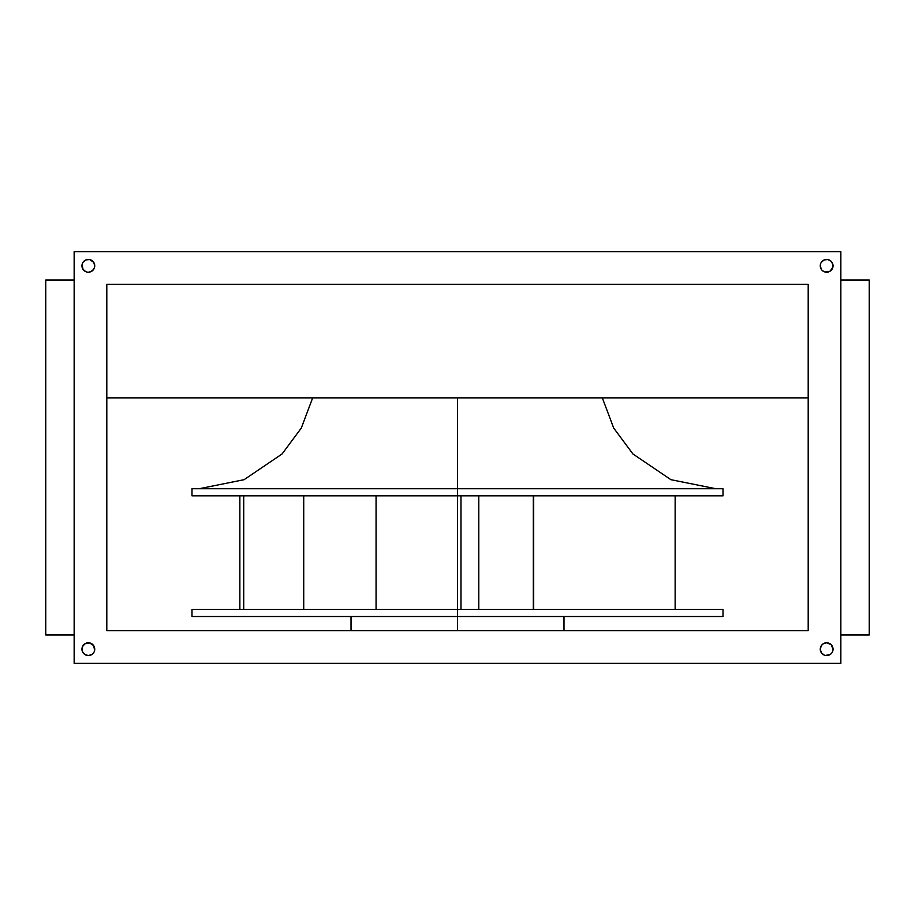 <?xml version="1.0" encoding="UTF-8"?>
<svg xmlns="http://www.w3.org/2000/svg" width="915" height="915" viewBox="0 0 915 915"><rect width="100%" height="100%" fill="white"/><g stroke="black" fill="none" stroke-linecap="round" stroke-linejoin="round"><path stroke-width="1.37" d="M457.5 616.516L723.01 616.516L457.5 616.516L457.5 630.721L457.5 616.516L191.99 616.516L457.5 616.516L457.5 609.424L457.5 616.516M723.01 609.424L457.5 609.424L723.01 609.424L723.01 616.516M457.5 397.865L457.5 495.839L723.01 495.839L191.99 495.839L457.5 495.839L457.5 488.736L191.99 488.736L723.01 488.736L457.5 488.736L457.5 397.865M91.912 654.477A6.394 6.394 0 0 0 94.737 649.181A6.394 6.394 0 0 1 88.343 655.563A6.394 6.394 0 0 1 81.961 649.181A6.394 6.394 0 0 0 84.786 654.477M90.802 655.071A6.394 6.394 0 0 0 91.877 654.5L88.343 655.563L84.798 654.488A6.394 6.394 0 0 0 89.578 655.449M89.601 655.437A6.394 6.394 0 0 0 90.779 655.083M824.198 643.279A6.394 6.394 0 0 0 820.389 647.912L820.263 649.181L821.338 645.624L823.111 643.863L826.657 642.788L831.175 644.663L833.039 649.181A6.394 6.394 0 0 1 826.657 655.563A6.394 6.394 0 0 1 820.263 649.181A6.394 6.394 0 0 0 823.088 654.477M823.123 654.5A6.394 6.394 0 0 0 824.198 655.071L821.338 652.727L820.263 649.181A6.394 6.394 0 0 1 826.657 642.788A6.394 6.394 0 0 1 833.039 649.181L832.936 650.348M824.221 655.083A6.394 6.394 0 0 0 825.399 655.437L824.209 655.083M825.421 655.449A6.394 6.394 0 0 0 830.191 654.5L825.41 655.449M830.214 654.477A6.394 6.394 0 0 0 831.175 653.699L830.202 654.488M830.225 271.126A6.394 6.394 0 0 0 833.039 265.819A6.394 6.394 0 0 1 826.657 272.213A6.394 6.394 0 0 1 820.263 265.819A6.394 6.394 0 0 0 824.198 271.721L822.139 270.337M824.221 271.732A6.394 6.394 0 0 0 826.657 272.213L824.209 271.721M829.116 271.721A6.394 6.394 0 0 0 830.191 271.149L825.41 272.087M94.611 267.066L93.662 269.376L90.791 271.721A6.394 6.394 0 0 0 94.737 265.819A6.394 6.394 0 0 1 88.343 272.213A6.394 6.394 0 0 1 81.961 265.819A6.394 6.394 0 0 0 84.775 271.126M84.809 271.149A6.394 6.394 0 0 0 85.884 271.721L83.036 269.376L82.064 264.652M90.791 271.721L88.343 272.213A6.394 6.394 0 0 0 90.779 271.732M83.036 262.273L85.896 259.917L89.59 259.551L93.662 262.273L94.737 265.819A6.394 6.394 0 0 0 91.912 260.523M821.338 262.273L824.209 259.917L827.903 259.551L831.175 261.301L832.925 264.572L832.925 267.066L833.039 265.819A6.394 6.394 0 0 0 830.214 260.523M820.389 264.572L820.755 263.383M84.775 643.874A6.394 6.394 0 0 0 82.076 647.912L81.961 649.181L82.442 646.733L84.798 643.863L89.59 642.913L93.662 645.624L94.622 650.348M93.662 652.727L91.889 654.488M831.964 652.727L831.175 653.699M191.99 609.424L457.5 609.424L191.99 609.424L191.99 616.516M808.197 284.279L106.803 284.279L808.197 284.279L808.197 630.721L106.803 630.721L106.803 284.279L106.803 630.721L808.197 630.721L808.197 284.279M840.851 663.375L840.851 251.625L74.149 251.625L74.149 663.375L840.851 663.375L74.149 663.375L74.149 251.625L840.851 251.625L840.851 663.375M82.076 264.572L82.442 263.383M87.097 272.087L85.896 271.721M832.925 267.066L830.202 271.137M821.338 269.376L820.263 265.819A6.394 6.394 0 0 1 826.657 259.437A6.394 6.394 0 0 1 833.039 265.819M832.925 647.934L833.039 649.181A6.394 6.394 0 0 0 830.225 643.874M832.925 650.428L832.558 651.617M94.611 650.428L94.245 651.617M84.798 654.488L82.442 651.617L81.961 649.181A6.394 6.394 0 0 1 88.343 642.788A6.394 6.394 0 0 1 94.737 649.181A6.394 6.394 0 0 0 90.802 643.279M82.076 650.428L81.961 649.181A6.394 6.394 0 0 1 82.076 647.946M840.851 634.976L869.25 634.976L840.851 634.976M45.75 634.976L74.149 634.976L45.75 634.976L45.75 280.024L45.75 634.976M74.149 280.024L45.75 280.024L74.149 280.024M869.25 280.024L840.851 280.024L869.25 280.024L869.25 634.976L869.25 280.024M91.877 260.5A6.394 6.394 0 0 0 90.802 259.929M90.779 259.917A6.394 6.394 0 0 0 89.601 259.563M89.578 259.551A6.394 6.394 0 0 0 84.809 260.5M84.786 260.523A6.394 6.394 0 0 0 83.825 261.301M81.961 265.819A6.394 6.394 0 0 1 88.343 259.437A6.394 6.394 0 0 1 94.737 265.819M830.191 260.5A6.394 6.394 0 0 0 825.421 259.551M825.399 259.563A6.394 6.394 0 0 0 824.221 259.917M824.198 259.929A6.394 6.394 0 0 0 823.123 260.5M823.088 260.523A6.394 6.394 0 0 0 820.263 265.819M830.191 643.851A6.394 6.394 0 0 0 829.116 643.279M826.657 642.788A6.394 6.394 0 0 0 824.221 643.268M820.389 647.946A6.394 6.394 0 0 0 820.263 649.181M90.779 643.268A6.394 6.394 0 0 0 88.343 642.788M85.884 643.279A6.394 6.394 0 0 0 84.809 643.851M106.803 397.865L808.197 397.865L106.803 397.865M376.065 609.424L376.065 495.839L376.065 609.424M457.5 495.839L457.5 609.424L457.5 495.839M460.988 609.424L460.988 495.839L460.988 609.424M239.856 495.839L239.856 609.424L239.856 495.839M303.723 609.424L303.723 495.839L303.723 609.424M243.722 609.424L243.722 495.839L243.722 609.424M533.697 609.424L533.697 495.839L533.697 609.424M675.144 495.839L675.144 609.424L675.144 495.839M533.331 609.424L533.331 495.839L533.331 609.424M478.797 609.424L478.797 495.839M563.983 630.721L563.983 616.516M312.678 397.865L301.31 428.048L282.094 453.954L244.088 479.689L199.093 488.736M723.01 495.839L723.01 488.736M191.99 495.839L191.99 488.736M602.322 397.865L613.69 428.048L632.906 453.954L670.912 479.689L715.907 488.736M351.017 630.721L351.017 616.516"/></g></svg>

